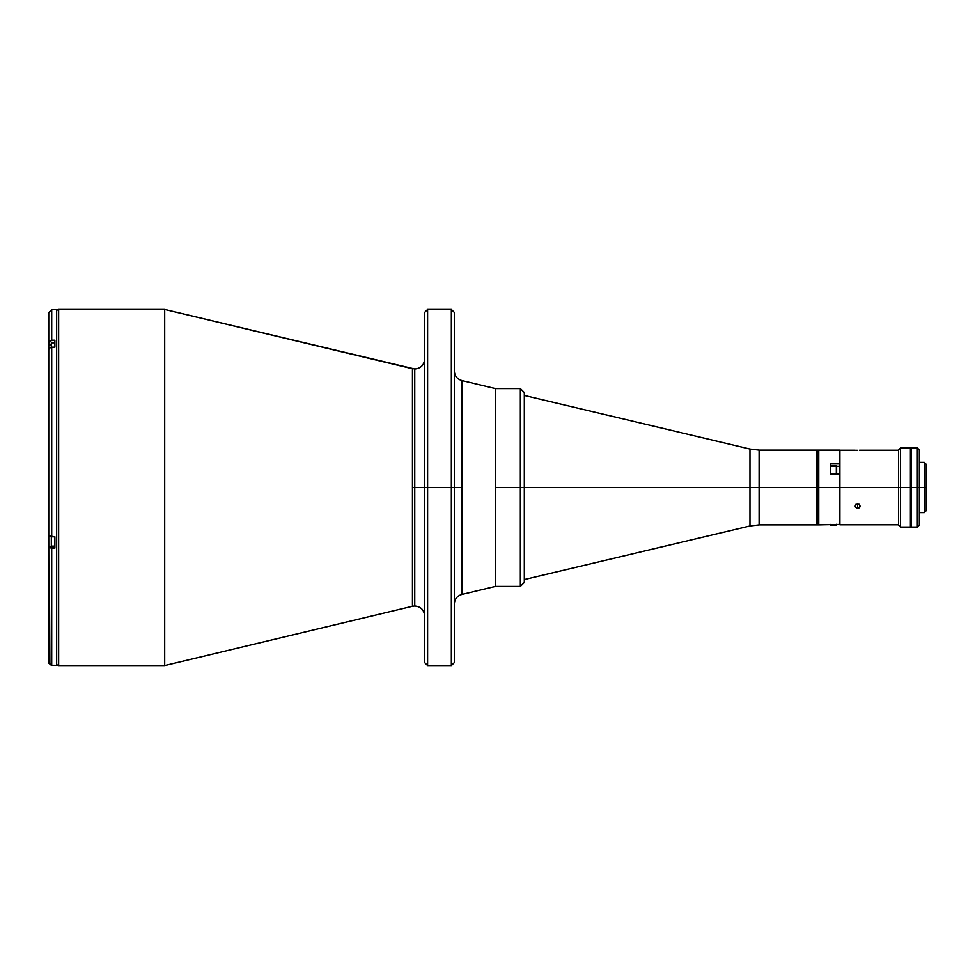 <?xml version="1.0" encoding="UTF-8"?>
<svg xmlns="http://www.w3.org/2000/svg" width="975" height="975" viewBox="0 0 975 975"><rect width="100%" height="100%" fill="white"/><g stroke="black" fill="none" stroke-linecap="round" stroke-linejoin="round"><path stroke-width="1.46" d="M839.902 463.905L839.902 450.109L818.768 450.109L818.768 487.5L839.902 487.5L839.902 474.179L830.712 474.179L830.712 463.905L839.902 463.905L839.902 474.179L830.712 474.179L830.712 463.905L839.902 463.905M830.712 524.891L839.902 524.416L839.902 487.5L818.768 487.5L818.768 524.891L839.902 524.416L839.902 463.844M839.902 466.282L836.343 466.282M857.647 450.292L856.696 450.279L857.647 450.292M839.902 487.5L898.548 487.5L839.902 487.5M860.072 450.206L859.389 450.255L860.072 450.206M855.892 504.319L857.647 504.928L857.647 508.243L855.355 506.963L855.355 505.318L857.647 503.965L859.389 504.611L860.121 506.147L858.597 508.085L857.647 508.243L857.647 504.928L859.389 504.319M855.172 506.147L855.892 504.611L857.647 503.965L859.389 504.611L860.121 506.147L859.024 507.902L857.159 508.207L855.355 506.963L855.355 505.318M839.902 524.075L839.902 524.794L898.548 524.794M860.121 506.147L859.926 506.963M836.635 524.27L836.343 525.038M830.712 524.416L830.712 525.086L836.343 525.086M836.635 474.179L836.635 466.684L836.343 474.179L836.343 466.416L830.712 466.416L836.343 465.989L830.712 465.989M836.343 465.989L836.635 474.313M817.781 487.5L818.768 487.5L818.768 450.109L817.781 450.109L817.781 524.891L817.781 450.109L816.794 450.109L816.794 487.5L817.781 487.5L816.794 487.5L816.794 524.891L816.794 487.5L816.794 524.891L818.768 524.891L818.768 487.5L817.781 487.5M524.318 579.491L524.55 487.5L524.55 579.491L749.97 525.964L749.97 449.036L759.111 450.109L759.111 487.5L816.794 487.5L816.794 450.109L816.794 487.5L759.111 487.5L759.111 450.109L759.111 487.5L524.318 487.5L524.318 392.547L524.318 582.453L524.318 487.5L520.357 487.5L520.357 388.586L520.357 487.5L524.318 487.5L524.318 392.998M520.357 388.586L495.385 388.586L495.385 586.414L520.357 586.414L520.357 487.5L495.385 487.5L495.385 586.414L495.385 388.586L461.906 380.579L495.385 388.586L495.385 487.5L520.357 487.5L520.357 388.586L524.318 392.547M520.357 487.5L520.357 586.414L520.357 487.5M520.357 586.414L524.318 582.453L524.318 487.5L749.97 487.5L749.97 449.036L749.97 525.964L749.97 487.5L759.111 487.5L759.111 524.891L816.794 524.891M51.322 347.21L51.322 342.822L51.322 347.21M54.88 342.822L51.322 342.822L54.88 342.822M51.322 546.122L51.322 536.774L51.322 546.122L54.88 546.122L51.322 546.122M412.449 368.733L412.449 606.267L164.702 665.547L412.449 606.267L412.449 487.5L414.753 487.5L414.753 369.013L414.753 605.987L414.753 487.5L424.649 487.5L414.753 487.5L414.753 369.013L414.753 487.5L412.449 487.5L412.449 368.733L164.702 309.453L414.753 369.013C420.761 368.428 424.064 365.125 424.649 359.117M451.352 487.5L451.352 665.547L451.352 487.5L427.611 487.5L427.611 665.547L427.611 487.5L424.649 487.5L424.649 662.586L424.649 487.5L427.611 487.5L427.611 309.453L427.611 487.5L451.352 487.5L451.352 309.453L451.352 487.5L454.326 487.5L451.352 487.5M454.326 662.586L454.326 487.5L461.906 487.5L454.326 487.5L454.326 312.414L454.326 662.586L451.352 665.547L427.611 665.547L424.649 662.586M461.906 594.421L461.906 380.579L461.906 594.421L495.385 586.414L461.906 594.421C457.165 595.883 454.643 599.089 454.326 604.049M164.702 665.547L58.646 665.547A1.974 1.974 0 0 1 56.66 663.573A1.974 1.974 0 0 0 58.646 665.547L58.646 309.453L164.702 309.453L58.646 309.453A1.974 1.974 0 0 0 56.66 311.427A1.974 1.974 0 0 1 58.646 309.453L58.646 665.547L164.702 665.547L164.702 309.453L164.702 665.547M414.753 487.5L414.753 605.987L414.753 487.5M424.649 312.414L424.649 487.5L424.649 312.414L427.611 309.453L451.352 309.453L454.326 312.414M56.66 665.352L54.88 665.352L56.66 665.352L56.66 309.648L56.66 665.352M48.75 350.317L48.75 344.772L50.932 344.772L48.75 344.772L48.811 342.14L51.712 340.214L51.712 309.648L56.66 309.648L51.712 309.648L51.712 340.214L54.88 340.214L54.88 347.185L49.615 347.892L48.75 349.586L48.75 535.86L51.712 536.786L51.712 347.185L49.615 347.892L48.75 349.586L48.75 535.86L54.88 536.786L54.88 548.072L48.75 547.158L48.811 662.854M51.139 665.194L51.712 548.072L49.25 547.67L48.75 546.329L54.88 546.329L48.75 546.329L48.75 535.86M48.75 536.177L48.969 663.414L51.712 665.255L51.712 548.072L54.88 548.072L54.88 536.786L51.712 536.786L51.712 347.185L54.88 347.185L54.88 340.214L49.615 340.909L48.75 342.615L48.75 312.622L48.75 351.743M51.712 665.255L54.88 665.255L51.712 665.255M911.43 512.618L910.418 512.618L910.418 527.061L910.418 447.939L900.534 447.939L898.548 449.914L898.548 487.5L900.534 487.5L900.534 447.939L900.534 487.5L911.43 487.5L911.43 447.939L911.43 487.5L917.365 487.5L917.365 447.939L917.365 487.5L919.34 487.5L919.34 449.914L919.34 525.086L919.34 487.5L917.365 487.5L917.365 527.061L917.365 487.5L911.43 487.5L911.43 527.061L917.365 527.061L919.34 525.086M910.418 512.606L910.418 487.5L911.43 487.5L911.43 527.061M924.276 487.5L926.25 487.5L926.25 464.356L926.25 487.5L924.276 487.5L924.276 462.382L924.276 487.5L919.34 487.5L924.276 487.5L924.276 512.618L924.276 487.5M911.43 462.382L910.418 462.382L910.418 487.5L900.534 487.5L900.534 527.061L900.534 487.5L898.548 487.5L898.548 525.086L898.548 449.914M910.418 462.394L910.418 447.939M926.25 510.644L926.25 487.5L926.25 510.644L924.276 512.618L919.34 512.618M759.111 487.5L759.111 524.891L759.111 487.5M524.318 395.509L524.55 487.5L524.55 395.509L749.97 449.036M839.902 450.206L855.172 450.206M898.548 450.206L860.121 450.206M412.449 606.267L414.753 605.987C420.761 606.572 424.064 609.875 424.649 615.883M461.906 380.579C457.165 379.117 454.643 375.911 454.326 370.951M51.712 309.648L48.75 312.622M911.43 447.939L917.365 447.939L919.34 449.914M919.34 462.382L924.276 462.382L926.25 464.356M910.418 527.061L900.534 527.061L898.548 525.086M759.111 450.109L816.794 450.109M759.111 524.891L749.97 525.964"/></g></svg>
